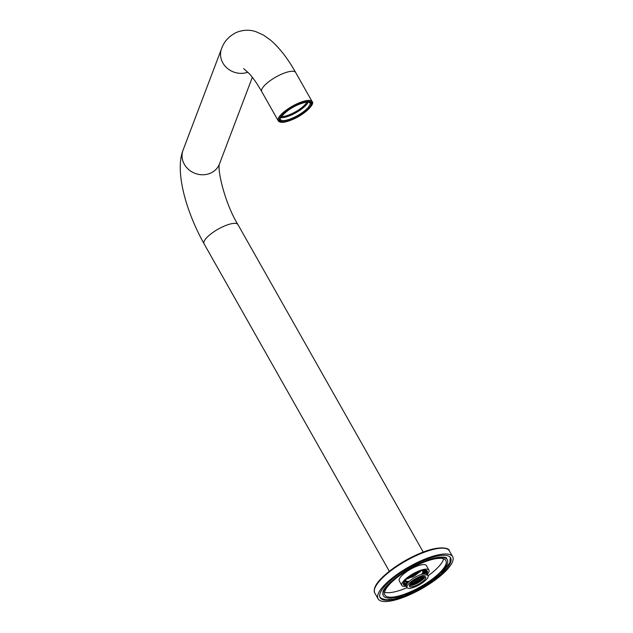 <?xml version="1.0" encoding="UTF-8"?>
<svg xmlns="http://www.w3.org/2000/svg" width="633" height="633" viewBox="0 0 633 633"><rect width="100%" height="100%" fill="white"/><g stroke="black" fill="none" stroke-linecap="round" stroke-linejoin="round"><path stroke-width="0.95" d="M427.315 574.353A15.572 4.597 -29.5 0 0 428.913 571.876A15.572 4.597 150.5 0 0 428.937 570.096A15.572 4.597 150.5 0 0 415.454 572.517A15.572 4.597 150.5 0 0 401.844 583.65A15.572 4.597 -29.5 0 0 401.82 585.438A15.572 4.597 -29.5 0 0 406.307 586.237M425.028 576.623A15.572 4.597 -29.5 0 1 409.432 585.446M406.228 585.359A13.704 4.043 -29.5 0 1 403.419 583.096A13.704 4.043 -29.5 0 1 403.474 582.946A13.704 4.043 -29.5 0 1 413.547 574.155A13.704 4.043 -29.5 0 1 426.112 570.254A13.704 4.043 -29.5 0 1 427.283 572.58A13.704 4.043 -29.5 0 1 426.602 573.83M424.213 576.457A13.704 4.043 -29.5 0 1 409.709 584.663M428.937 570.096L426.373 565.562A15.572 4.597 150.5 0 0 412.882 567.983A15.572 4.597 150.5 0 0 399.281 579.116A15.572 4.597 -29.5 0 0 399.257 580.904L401.82 585.438M428.098 575.737A35.044 10.342 -29.5 0 0 443.258 559.983A35.044 10.342 150.5 0 0 443.614 558.797M423.485 578.871A35.044 10.342 -29.5 0 1 412.154 585.28M407.09 587.63A35.044 10.342 -29.5 0 1 384.579 592.195M445.822 564.517A35.044 10.342 150.5 0 0 445.877 560.506A35.044 10.342 150.5 0 0 415.541 565.965A35.044 10.342 150.5 0 0 384.935 591.008A35.044 10.342 -29.5 0 0 384.88 595.02A35.044 10.342 -29.5 0 0 415.216 589.568A35.044 10.342 -29.5 0 0 445.822 564.517M447.246 563.9A36.682 10.824 150.5 0 0 447.302 559.707A36.682 10.824 150.5 0 0 415.549 565.411A36.682 10.824 150.5 0 0 383.511 591.633A36.682 10.824 -29.5 0 0 383.456 595.827A36.682 10.824 -29.5 0 0 415.208 590.114A36.682 10.824 -29.5 0 0 447.246 563.9M450.561 562.46A40.496 11.956 150.5 0 0 450.625 557.823A40.496 11.956 150.5 0 0 415.565 564.13A40.496 11.956 150.5 0 0 380.196 593.074A40.496 11.956 -29.5 0 0 380.132 597.702A40.496 11.956 -29.5 0 0 415.193 591.404A40.496 11.956 -29.5 0 0 450.561 562.46M452.587 561.574A42.83 12.644 150.5 0 0 452.658 556.676A42.83 12.644 150.5 0 0 415.572 563.338A42.83 12.644 150.5 0 0 378.17 593.952A42.83 12.644 -29.5 0 0 378.099 598.858A42.83 12.644 -29.5 0 0 415.185 592.187A42.83 12.644 -29.5 0 0 452.587 561.574M415.628 573.221A12.462 3.679 -29.5 0 1 411.355 575.634M424.3 570.183L422.599 572.968M406.441 581.26L404.542 581.173M425.194 570.301L422.425 574.115M409.124 581.458L404.527 582.051M424.181 569.874L423.026 571.488M414.504 575.951L411.767 577.32M408.791 577.779L419.291 572.026M404.677 581.007L406.014 581.062M422.876 572.303L424.142 570.198M417.63 572.438A11.679 3.45 -29.5 0 1 409.654 576.956M424.537 572.382L423.153 573.933M408.554 581.98L406.6 582.36M423.659 571.283L422.931 572.121M425.139 570.151L425.036 571.504L423.24 573.909M404.139 581.727L406.758 582.36L408.451 582.091M425.574 570.175A12.613 3.727 -29.5 0 1 425.605 571.702A12.613 3.727 -29.5 0 1 424.292 573.727M420.106 577.407A12.613 3.727 -29.5 0 1 412.637 581.632M407.328 583.325A12.613 3.727 -29.5 0 1 403.625 582.597M424.696 573.68A13.238 3.909 -29.5 0 0 426.151 571.464A13.238 3.909 150.5 0 0 426.325 570.46M420.771 577.161A13.238 3.909 -29.5 0 1 412.091 582.075M407.082 583.642A13.238 3.909 -29.5 0 1 403.482 583.381M425.795 570.198A13.238 3.909 -29.5 0 1 426.682 570.855A13.238 3.909 -29.5 0 1 426.658 572.374A13.238 3.909 -29.5 0 1 425.93 573.68M423.216 576.536A13.238 3.909 -29.5 0 1 410.295 583.848M406.449 584.702A13.238 3.909 -29.5 0 1 403.64 583.895A13.238 3.909 -29.5 0 1 403.53 582.803M406.354 584.916A12.074 3.561 -29.5 0 1 416.902 576.291A12.074 3.561 -29.5 0 1 427.354 574.408L428.082 575.706A12.074 3.561 -29.5 0 1 428.066 577.09A12.074 3.561 150.5 0 1 417.519 585.715A12.074 3.561 150.5 0 1 407.074 587.59L406.339 586.3A12.074 3.561 150.5 0 1 406.354 584.916M409.377 585.43A9.345 2.761 150.5 0 0 417.922 582.914A9.345 2.761 150.5 0 0 424.965 576.821A9.345 2.761 -29.5 0 0 425.044 576.568M407.074 587.59A12.074 3.561 150.5 0 1 407.09 586.213A12.074 3.561 -29.5 0 1 417.63 577.581A12.074 3.561 -29.5 0 1 428.082 575.706M409.456 585.185A9.345 2.761 -29.5 0 1 417.622 578.507A9.345 2.761 -29.5 0 1 425.708 577.051A9.345 2.761 -29.5 0 1 425.692 578.119A9.345 2.761 150.5 0 1 417.535 584.797A9.345 2.761 150.5 0 1 409.44 586.253A9.345 2.761 150.5 0 1 409.456 585.185M298.372 104.382A18.302 5.404 150.5 0 0 279.62 120.848A18.302 5.404 150.5 0 0 292.723 119.281A18.302 5.404 150.5 0 0 311.476 102.823A18.302 5.404 150.5 0 0 298.372 104.382M298.301 104.58A17.835 5.262 -29.5 0 1 311.112 104.896A17.835 5.262 -29.5 0 1 292.794 119.091A17.835 5.262 -29.5 0 1 281.582 121.599A17.835 5.262 -29.5 0 1 282.864 114.676A17.835 5.262 -29.5 0 1 298.301 104.58M308.16 102.166A16.901 4.985 -29.5 0 1 290.958 115.214A16.901 4.985 150.5 0 1 280.759 117.667M308.057 102.158A16.743 4.945 -29.5 0 1 290.982 115.151A16.743 4.945 -29.5 0 1 280.807 117.572M306.839 102.182A15.967 4.716 -29.5 0 1 290.737 114.185A15.967 4.716 -29.5 0 1 281.456 116.535M311.349 102.633A18.302 5.404 -29.5 0 1 311.294 104.326L311.112 104.896M281.582 121.599L280.997 121.465A18.302 5.404 -29.5 0 1 279.525 120.642M449.359 550.845C449.652 548.075 439.46 544.839 419.117 553.74C399.304 562.017 378.012 578.103 374.815 587.559C374.008 590.265 374 592.092 374.799 593.026A42.83 12.644 -29.5 0 1 374.871 588.128A42.83 12.644 -29.5 0 1 412.281 557.507A42.83 12.644 -29.5 0 1 449.359 550.845L452.658 556.676M375.179 587.187A42.055 12.415 -29.5 0 1 406.623 559.912A42.055 12.415 -29.5 0 1 445.11 548.376M389.335 571.259L204.024 243.737A19.473 5.744 -29.5 0 1 223.979 226.226A19.473 5.744 -29.5 0 1 237.913 224.565L423.224 552.087M204.024 243.737C185.936 211.272 174.708 171.29 183.079 150.084A19.473 17.526 20.8 0 0 188.863 169.739A19.473 17.526 20.8 0 0 210.441 173.181A19.473 17.526 20.8 0 0 219.485 163.9L252.338 77.313M183.079 150.084L221.558 48.678A19.473 17.526 20.8 0 0 226.915 67.96A19.473 17.526 20.8 0 0 247.907 72.186M221.558 48.678C224.05 41.525 229.011 36.105 236.449 32.418C243.112 29.798 249.576 29.545 255.851 31.65L263.502 35.092L270.568 40.132C279.58 47.95 287.944 58.727 295.635 72.455A19.473 5.744 150.5 0 0 281.701 74.124A19.473 5.744 150.5 0 0 261.745 91.627L278.235 120.768C279.905 123.206 284.7 122.778 292.604 119.502C305.185 114.28 315.297 103.685 312.124 101.597A19.473 5.744 150.5 0 0 298.183 103.266A19.473 5.744 150.5 0 0 278.235 120.768M298.436 104.223A18.689 5.515 150.5 0 0 279.311 118.901A18.689 5.515 150.5 0 0 292.66 119.439A18.689 5.515 150.5 0 0 311.784 104.769A18.689 5.515 150.5 0 0 298.436 104.223M292.818 119.028A17.677 5.214 -29.5 0 1 280.19 118.513A17.677 5.214 -29.5 0 1 298.278 104.643A17.677 5.214 -29.5 0 1 310.906 105.149A17.677 5.214 -29.5 0 1 292.818 119.028M292.573 118.062A16.901 4.985 -29.5 0 1 280.474 119.502C277.895 119.732 286.306 109.477 298.222 104.706C308.35 100.552 309.901 102.617 309.885 102.862A16.901 4.985 -29.5 0 1 292.573 118.062M406.172 581.047L405.444 581.102M423.477 571.552L423.896 570.958M406.18 582.4L406.758 582.36M374.799 593.026L378.099 598.858M407.81 578.625L407.929 578.966C408.174 576.449 420.098 570.721 420.304 572.01L420.011 571.726M405.231 580.366L406.631 581.323L409.227 581.363M421.633 574.345L422.812 572.485L422.725 570.191M408.301 578.348L414.386 576.022L419.529 572.003M382.791 594.49L382.973 591.728C384.389 585.438 403.917 569.613 422.013 562.294C437.807 555.07 448.014 557.119 446.502 558.448M379.863 597.093L381.557 598.541L386.209 599.783L393.528 599.174L404.052 596.128L421.19 588.073L433.146 580.414L441.154 573.909L449.96 562.587L450.237 557.269M219.524 163.773C216.977 168.916 224.691 203.106 237.913 224.565M243.673 68.609L249.386 73.768C253.311 78.136 257.433 84.086 261.745 91.627M295.635 72.455L312.124 101.597"/></g></svg>
